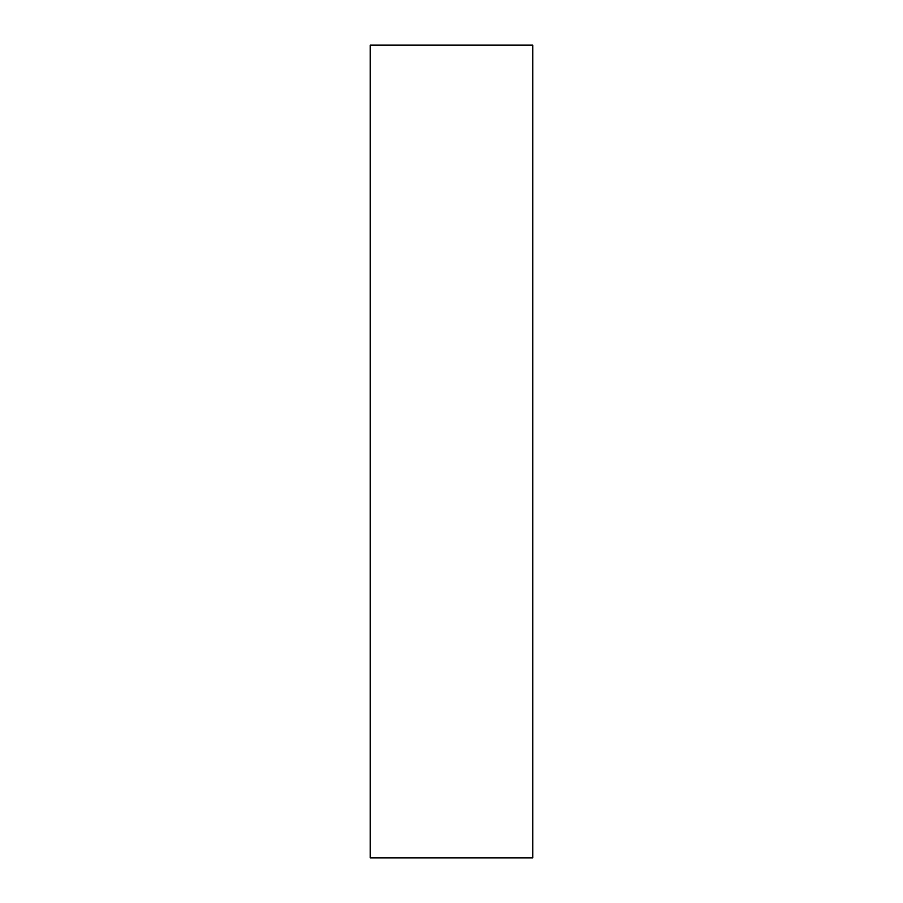<?xml version="1.0" encoding="UTF-8"?>
<svg xmlns="http://www.w3.org/2000/svg" width="903" height="903" viewBox="0 0 903 903"><rect width="100%" height="100%" fill="white"/><g stroke="black" fill="none" stroke-linecap="round" stroke-linejoin="round"><path stroke-width="1.35" d="M532.77 857.85L370.23 857.85L370.23 45.15L532.77 45.15L532.77 857.85"/></g></svg>
